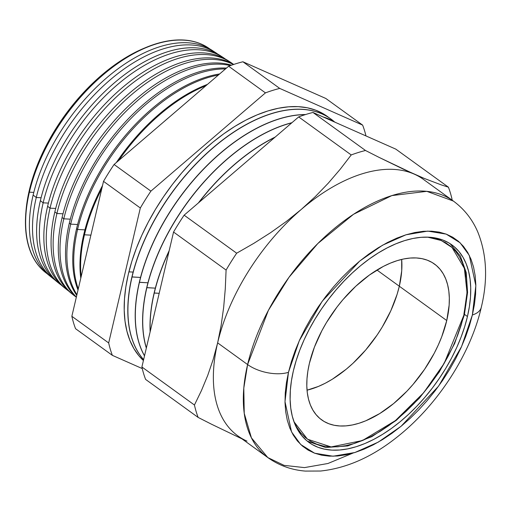 <?xml version="1.0" encoding="UTF-8"?>
<svg xmlns="http://www.w3.org/2000/svg" width="511" height="511" viewBox="0 0 511 511"><rect width="100%" height="100%" fill="white"/><g stroke="black" fill="none" stroke-linecap="round" stroke-linejoin="round"><path stroke-width="0.77" d="M463.931 313.971L466.85 295.914L467.073 286.882L466.441 278.386L464.953 270.498L462.627 263.299L459.491 256.861L455.569 251.24L450.9 246.494L445.535 242.661L439.511 239.793L432.9 237.902L427.541 237.136L441.3 240.515L452.024 247.484L464.365 268.345L467.035 292.452L463.854 315.21A1.75 0.869 13.2 0 0 464.384 314.757A1.75 0.869 -166.8 0 1 463.854 315.21L465.777 305.386L466.85 295.914M446.748 320.544A96.202 53.796 -54.1 0 1 391.777 405.063A96.202 53.796 -54.1 0 1 321.668 419.895A96.202 53.796 -54.1 0 1 309.391 363.372A96.202 53.796 -54.1 0 1 364.362 278.859A96.202 53.796 -54.1 0 1 434.471 264.027A96.202 53.796 -54.1 0 1 446.748 320.544L399.315 286.224L446.748 320.544L441.708 336.819L438.253 345.066L434.222 353.286L424.577 369.325L413.15 384.304L406.897 391.222L393.623 403.569L379.756 413.546L365.825 420.77L359.003 423.261L352.36 424.967L345.966 425.874L339.885 425.976L334.168 425.267L328.88 423.753L324.057 421.454L319.758 418.388L316.022 414.587L312.885 410.09L310.369 404.936L308.51 399.168L307.322 392.857L306.811 386.054L306.99 378.823L307.852 371.242L309.391 363.372L314.431 347.103L321.917 330.63L326.491 322.518L337.075 306.939L342.99 299.612L355.771 286.256L369.402 275.046L383.371 266.397L390.315 263.152L397.136 260.661L403.779 258.949L410.167 258.042L416.254 257.946L421.971 258.655L427.26 260.163L432.082 262.462L436.375 265.528L440.118 269.329L443.254 273.832L445.764 278.987L447.623 284.748L448.818 291.066L449.322 297.868L449.15 305.099L446.748 320.544M307.034 390.18A96.202 53.796 125.9 0 0 399.315 286.224L401.716 270.773L401.672 259.416A96.202 53.796 -54.1 0 1 399.315 286.224A96.202 53.796 125.9 0 0 401.672 259.416L401.716 270.773L399.315 286.224A96.202 53.796 -54.1 0 1 307.034 390.18L318.398 386.444L325.335 383.199L332.329 379.219L346.196 369.242L352.941 363.34L365.716 349.984L377.15 334.999L382.222 327.072L390.826 310.745L397.117 294.291L399.315 286.224L376.946 270.032L399.315 286.224L397.117 294.291L390.826 310.745L382.222 327.072L377.15 334.999L365.716 349.984L352.941 363.34L346.196 369.242L332.329 379.219L325.335 383.199L318.398 386.444L307.034 390.18M293.959 421.716L296.648 427.062L300.57 432.683L305.233 437.429L310.605 441.255L316.622 444.129L323.233 446.02L330.374 446.901L337.969 446.78L345.953 445.643L354.251 443.51L362.772 440.399L371.446 436.343L380.178 431.373L388.89 425.548L397.501 418.911L405.926 411.534L414.076 403.492L421.888 394.856L429.272 385.709L436.164 376.141L442.494 366.24L448.211 356.11L453.244 345.845L457.556 335.535L461.107 325.296L463.854 315.21L444.219 363.321L423.734 392.659L395.418 420.598L362.452 440.533L331.122 446.933L307.501 439.217L293.959 421.716M464.103 314.118A1.75 0.869 -166.8 0 1 464.384 314.757M29.389 192.174L33.79 192.404L29.389 192.174A138.73 77.576 -54.1 0 1 107.176 71.483A138.73 77.576 -54.1 0 1 207.875 47.619A138.73 77.576 -54.1 0 1 209.874 48.992A138.73 77.576 125.9 0 0 108.747 70.224A138.73 77.576 125.9 0 0 29.389 192.174L29.184 192.021A138.717 77.57 -54.1 0 1 145.865 47.504A138.717 77.57 -54.1 0 1 207.766 47.549A138.717 77.57 125.9 0 0 207.658 47.478A138.717 77.57 125.9 0 0 106.965 71.342A138.717 77.57 125.9 0 0 29.184 192.021L29.389 192.174A138.73 77.576 125.9 0 0 47.204 273.762A138.73 77.576 -54.1 0 1 45.275 272.293A138.73 77.576 -54.1 0 1 29.389 192.174M215.361 52.454A139.196 77.838 -54.1 0 1 217.545 53.968A139.196 77.838 125.9 0 0 116.048 75.021A139.196 77.838 125.9 0 0 36.268 197.501A139.196 77.838 -54.1 0 1 114.323 76.407A139.196 77.838 -54.1 0 1 215.361 52.454L211.95 50.257A138.986 77.723 125.9 0 0 111.072 74.165A138.986 77.723 125.9 0 0 33.138 195.074A138.986 77.723 -54.1 0 1 112.382 73.111A138.986 77.723 -54.1 0 1 213.63 51.394M36.268 197.501L41.091 197.757L36.268 197.501L33.138 195.074L36.268 197.501A139.196 77.838 125.9 0 0 54.332 279.491A139.196 77.838 -54.1 0 1 52.211 277.888A139.196 77.838 -54.1 0 1 36.268 197.501M222.847 57.296A139.669 78.1 -54.1 0 1 225.217 58.944A139.669 78.1 125.9 0 0 123.343 79.825A139.669 78.1 125.9 0 0 43.154 202.829A139.669 78.1 -54.1 0 1 121.465 81.326A139.669 78.1 -54.1 0 1 222.847 57.296L219.826 55.341A139.477 77.998 125.9 0 0 118.584 79.339A139.477 77.998 125.9 0 0 40.375 200.682A139.477 77.998 -54.1 0 1 119.753 78.407A139.477 77.998 -54.1 0 1 221.314 56.351M43.154 202.829L48.398 203.103L43.154 202.829L40.375 200.682L43.154 202.829A139.669 78.1 125.9 0 0 61.454 285.227A139.669 78.1 -54.1 0 1 59.148 283.49A139.669 78.1 -54.1 0 1 43.154 202.829M230.333 62.138A140.135 78.362 -54.1 0 1 232.888 63.92A140.135 78.362 125.9 0 0 130.637 84.628A140.135 78.362 125.9 0 0 50.04 208.156A140.135 78.362 -54.1 0 1 128.612 86.244A140.135 78.362 -54.1 0 1 230.333 62.138L227.702 60.432A139.969 78.272 125.9 0 0 126.102 84.519A139.969 78.272 125.9 0 0 47.619 206.284A139.969 78.272 -54.1 0 1 127.118 83.702A139.969 78.272 -54.1 0 1 229.005 61.307M50.04 208.156L55.699 208.456L50.04 208.156L47.619 206.284L50.04 208.156A140.135 78.362 125.9 0 0 68.583 290.957A140.135 78.362 -54.1 0 1 66.085 289.085A140.135 78.362 -54.1 0 1 50.04 208.156M72 293.831A140.468 78.547 -54.1 0 1 54.856 211.893A140.468 78.547 -54.1 0 1 132.253 90.805A140.468 78.547 -54.1 0 1 233.776 64.418A140.468 78.547 125.9 0 0 132.253 90.805A140.468 78.547 125.9 0 0 54.856 211.893L56.919 213.489L63.006 213.809L56.919 213.489A140.608 78.63 -54.1 0 1 132.56 93.813A140.608 78.63 -54.1 0 1 233.495 64.514A140.608 78.63 125.9 0 0 132.56 93.813A140.608 78.63 125.9 0 0 56.919 213.489L54.856 211.893A140.468 78.547 125.9 0 0 70.946 293.007L73.028 294.687A140.608 78.63 -54.1 0 1 56.919 213.489A140.608 78.63 125.9 0 0 75.711 296.693A140.608 78.63 -54.1 0 1 73.028 294.687M62.099 217.494A140.959 78.822 -54.1 0 1 231.553 65.172A140.959 78.822 125.9 0 0 62.099 217.494L63.805 218.817L70.314 219.162L63.805 218.817A141.074 78.892 -54.1 0 1 230.41 65.574A141.074 78.892 125.9 0 0 63.805 218.817L62.099 217.494A140.959 78.822 125.9 0 0 76.324 297.255A140.959 78.822 -54.1 0 1 62.099 217.494M69.336 223.096A141.451 79.103 -54.1 0 1 226.475 68.078A141.451 79.103 125.9 0 0 69.336 223.096L70.69 224.144L77.615 224.508L70.69 224.144A141.547 79.154 -54.1 0 1 225.466 68.94A141.547 79.154 125.9 0 0 70.69 224.144L69.336 223.096A141.451 79.103 125.9 0 0 76.765 295.364A141.451 79.103 -54.1 0 1 69.336 223.096M76.573 228.704A141.943 79.377 -54.1 0 1 219.621 73.954A141.943 79.377 125.9 0 0 76.573 228.704L77.57 229.471L84.922 229.861L77.57 229.471A142.013 79.416 -54.1 0 1 218.35 75.047A142.013 79.416 125.9 0 0 77.57 229.471L76.573 228.704A141.943 79.377 125.9 0 0 78.017 290.018A141.943 79.377 -54.1 0 1 76.573 228.704M83.817 234.306A142.441 79.652 -54.1 0 1 102.532 185.499A142.441 79.652 125.9 0 0 83.817 234.306L84.456 234.805L90.894 235.143L84.456 234.805A142.486 79.678 -54.1 0 1 101.804 188.623A142.486 79.678 125.9 0 0 84.456 234.805L83.817 234.306A142.441 79.652 125.9 0 0 80.789 278.22A142.441 79.652 -54.1 0 1 83.817 234.306M116.31 162.568A142.441 79.652 -54.1 0 1 207.453 84.392A142.441 79.652 125.9 0 0 116.31 162.568M205.933 85.695A142.486 79.678 125.9 0 0 118.667 160.55A142.486 79.678 -54.1 0 1 205.933 85.695M164.146 121.535A142.933 79.927 -54.1 0 1 169.09 117.3A142.933 79.927 125.9 0 0 164.146 121.535M131.927 276.905A152.961 85.535 -54.1 0 1 219.379 142.486A152.961 85.535 -54.1 0 1 330.86 118.986A152.961 85.535 125.9 0 0 330.802 118.942A152.961 85.535 125.9 0 0 219.334 142.524A152.961 85.535 125.9 0 0 131.927 276.905L140.531 277.435L132.049 276.988A152.961 85.535 -54.1 0 1 219.449 142.607A152.961 85.535 -54.1 0 1 330.924 119.025A152.961 85.535 -54.1 0 1 334.437 121.835A152.961 85.535 125.9 0 0 222.381 140.321A152.961 85.535 125.9 0 0 132.049 276.988L131.927 276.905A152.961 85.535 125.9 0 0 143.617 359.667A152.961 85.535 -54.1 0 1 131.927 276.905M128.893 271.858L133.128 272.082L128.893 271.858M327.04 116.476A152.961 85.535 125.9 0 0 325.322 115.039A152.961 85.535 125.9 0 1 327.04 116.476M143.412 360.53A152.961 85.535 -54.1 0 1 128.312 274.286L125.866 286.792L124.492 298.846L124.211 310.343L125.016 321.157L126.913 331.198L129.871 340.364L133.863 348.559L138.851 355.72L143.412 360.53M139.331 282.257A152.961 85.535 -54.1 0 1 305.597 114.534A152.961 85.535 125.9 0 0 139.331 282.257L147.935 282.794L139.446 282.347A152.961 85.535 -54.1 0 1 305.322 114.624A152.961 85.535 125.9 0 0 139.446 282.347L139.331 282.257A152.961 85.535 125.9 0 0 144.504 355.88A152.961 85.535 -54.1 0 1 139.331 282.257M322.997 116.904A152.961 85.535 -54.1 0 1 335.286 122.346A152.961 85.535 125.9 0 0 322.997 116.904M146.734 287.616A152.961 85.535 -54.1 0 1 291.941 122.691A152.961 85.535 125.9 0 0 146.734 287.616L155.331 288.147L146.849 287.699A152.961 85.535 -54.1 0 1 291.749 122.851A152.961 85.535 125.9 0 0 146.849 287.699L146.734 287.616A152.961 85.535 125.9 0 0 146.325 348.106A152.961 85.535 -54.1 0 1 146.734 287.616M335.21 122.314A152.961 85.535 125.9 0 0 323.335 117.057A152.961 85.535 -54.1 0 1 335.21 122.314M154.13 292.969A152.961 85.535 -54.1 0 1 169.192 250.626A152.961 85.535 125.9 0 0 154.13 292.969L159.177 293.314L154.252 293.059A152.961 85.535 -54.1 0 1 169.032 251.291A152.961 85.535 125.9 0 0 154.252 293.059L154.13 292.969A152.961 85.535 125.9 0 0 150.138 331.869A152.961 85.535 -54.1 0 1 154.13 292.969M198.37 202.956A152.961 85.535 -54.1 0 1 275.193 137.057A152.961 85.535 125.9 0 0 198.37 202.956M274.809 137.389A152.961 85.535 125.9 0 0 198.9 202.497A152.961 85.535 -54.1 0 1 274.809 137.389M246.966 441.108A158.295 88.518 -54.1 0 1 217.635 342.868L221.135 325.45L223.671 307.315L225.281 288.824L226.092 270.064L173.548 232.039L226.092 270.064A177.291 99.14 -54.1 0 1 236.67 253.201L184.126 215.169A177.291 99.14 125.9 0 0 173.548 232.039L141.898 366.987L194.442 405.012L141.898 366.987A177.291 99.14 125.9 0 0 145.603 379.405L198.147 417.43A177.291 99.14 -54.1 0 1 194.442 405.012L201.455 390.551L207.734 375.381L213.157 359.508L217.635 342.868L247.605 364.56L243.798 388.136L244.239 413.361L251.425 437.863L267.809 457.562A158.295 88.518 -54.1 0 1 247.605 364.56A29.491 14.64 -166.8 0 0 288.466 372.334L284.997 401.665L291.538 431.91L300.717 444.525L314.616 453.2L333.038 456.221L354.89 452.516L378.306 442.104L401.161 426.212L438.662 386.035L461.542 346.611L472.368 314.987L469.424 325.794L465.623 336.775L460.999 347.819L455.601 358.831L449.476 369.689L442.692 380.299L435.302 390.551L427.388 400.356L419.014 409.618L410.276 418.241L401.25 426.142L392.02 433.258L382.682 439.505L373.317 444.826L364.024 449.182L354.89 452.516L345.998 454.803L337.439 456.016L329.295 456.151L321.643 455.199L314.552 453.174L308.101 450.095L302.346 445.994L297.345 440.904L293.142 434.88L289.775 427.975L287.291 420.259L285.694 411.809L285.01 402.694L285.253 393.016L286.403 382.86L288.466 372.334L291.411 361.526L295.211 350.546L299.836 339.496L305.233 328.49L311.359 317.631L318.149 307.022L325.533 296.77L333.453 286.965L341.821 277.703L350.559 269.08L359.591 261.172L368.814 254.063L378.159 247.816L387.517 242.489L396.811 238.139L405.951 234.805L414.843 232.518L423.395 231.304L431.546 231.17L439.198 232.122L446.282 234.147L452.733 237.225L458.488 241.326L463.49 246.417L467.699 252.44L471.059 259.345L473.55 267.061L475.141 275.512L475.824 284.627L475.588 294.304L474.432 304.46L472.368 314.987A29.491 14.64 -166.8 0 0 481.279 307.386C487.967 279.824 486.842 254.804 477.919 232.326C472.534 219.589 464.365 209.178 453.417 201.091L423.447 179.399A158.295 88.518 125.9 0 0 414.319 174.162A158.295 88.518 125.9 0 0 301.311 209.401A158.295 88.518 125.9 0 0 217.635 342.868L247.605 364.56A158.295 88.518 -54.1 0 1 338.058 225.498A158.295 88.518 -54.1 0 1 453.417 201.091L426.813 191.338L391.854 195.592L353.529 214.281L317.836 243.523L288.99 277.307L268.345 310.439L247.605 364.56A29.491 14.64 13.2 0 0 288.466 372.334L299.293 340.703L322.173 301.286L359.674 261.102L382.528 245.216L405.951 234.805L427.796 231.1L446.218 234.121L460.117 242.795L469.302 255.411L475.843 285.655L472.368 314.987A29.491 14.64 13.2 0 0 481.292 307.328M145.865 47.504L144.045 48.264A136.431 76.292 125.9 0 0 29.287 190.399L29.184 192.021A138.717 77.57 125.9 0 0 45.077 272.127A138.717 77.57 125.9 0 0 45.172 272.21A138.717 77.57 -54.1 0 1 25.793 213.426A138.717 77.57 -54.1 0 1 29.184 192.021L27.102 201.551L25.94 211.49M467.45 316.52A121.912 68.174 -54.1 0 1 397.788 423.625A121.912 68.174 -54.1 0 1 308.944 442.424A121.912 68.174 -54.1 0 1 293.384 370.794A121.912 68.174 -54.1 0 1 363.046 263.695A121.912 68.174 -54.1 0 1 451.89 244.897A121.912 68.174 -54.1 0 1 467.45 316.52L464.473 314.367L467.45 316.52L469.398 306.555L470.497 296.942L470.72 287.782L470.075 279.159L468.568 271.162L466.211 263.855L463.023 257.32L459.05 251.616L454.311 246.8L448.862 242.917L442.756 240.004L436.049 238.088L428.806 237.187L421.096 237.315L412.997 238.465L404.584 240.63L395.936 243.785L387.14 247.905L378.281 252.945L369.44 258.86L360.702 265.586L352.156 273.072L343.884 281.235L335.963 289.999L328.471 299.274L321.476 308.983L315.051 319.024L309.257 329.301L304.147 339.719L299.772 350.176L296.176 360.568L293.384 370.794L291.436 380.765L290.344 390.378L290.12 399.538L290.765 408.161L292.273 416.158L294.63 423.466L297.811 430L301.79 435.704L306.523 440.52L311.972 444.404L318.078 447.317L324.785 449.233L332.029 450.134L339.738 450.006L347.838 448.856L356.25 446.691L364.899 443.535L373.694 439.415L382.56 434.376L391.4 428.461L400.132 421.735L408.679 414.249L416.95 406.085L424.871 397.322L432.363 388.047L439.358 378.338L445.784 368.297L451.577 358.013L456.687 347.601L461.063 337.145L464.665 326.753L467.45 316.52M325.814 98.463L242.917 61.774A177.291 99.14 125.9 0 0 228.634 66.226L114.081 164.485A177.291 99.14 125.9 0 0 103.509 181.348L71.853 316.296A177.291 99.14 125.9 0 0 75.564 328.714L112.382 355.362A177.291 99.14 -54.1 0 1 108.677 342.945L140.327 207.996A177.291 99.14 -54.1 0 1 150.905 191.127L265.452 92.874A177.291 99.14 -54.1 0 1 279.734 88.416L362.631 125.112A177.291 99.14 -54.1 0 1 365.972 135.926A177.291 99.14 -54.1 0 0 362.631 125.112L325.814 98.463L362.631 125.112L279.734 88.416L242.917 61.774A177.291 99.14 125.9 0 0 228.634 66.226L265.452 92.874A177.291 99.14 -54.1 0 1 279.734 88.416L242.917 61.774L325.814 98.463M50.666 276.579A138.986 77.723 -54.1 0 1 33.138 195.074A138.986 77.723 125.9 0 0 49.056 275.34L52.211 277.888M57.775 282.328A139.477 77.998 -54.1 0 1 40.375 200.682A139.477 77.998 125.9 0 0 56.351 281.229L59.148 283.49M64.884 288.083A139.969 78.272 -54.1 0 1 47.619 206.284A139.969 78.272 125.9 0 0 63.651 287.118L66.085 289.085M76.369 297.051A141.074 78.892 -54.1 0 1 63.805 218.817A141.074 78.892 125.9 0 0 76.369 297.051M76.925 294.675A141.547 79.154 -54.1 0 1 70.69 224.144A141.547 79.154 125.9 0 0 76.925 294.675M78.285 288.894A142.013 79.416 -54.1 0 1 77.57 229.471A142.013 79.416 125.9 0 0 78.285 288.894M81.166 276.598A142.486 79.678 -54.1 0 1 84.456 234.805A142.486 79.678 125.9 0 0 81.166 276.598M143.623 359.629A152.961 85.535 -54.1 0 1 132.049 276.988A152.961 85.535 125.9 0 0 143.623 359.629M144.524 355.79A152.961 85.535 -54.1 0 1 139.446 282.347A152.961 85.535 125.9 0 0 144.524 355.79M146.37 347.934A152.961 85.535 -54.1 0 1 146.849 287.699A152.961 85.535 125.9 0 0 146.37 347.934M414.319 174.162L424.302 178.448L403.345 169.167L378.849 157.267L414.319 174.162A158.295 88.518 -54.1 0 0 301.311 209.401L286.339 221.461L270.517 232.729L253.935 243.281L236.67 253.201A177.291 99.14 125.9 0 0 226.092 270.064L225.281 288.824L223.671 307.315L221.135 325.45L217.635 342.868A158.295 88.518 -54.1 0 1 301.311 209.401L315.3 196.614L328.247 183.2L340.179 169.288L351.217 154.942A177.291 99.14 125.9 0 1 365.499 150.489L378.849 157.267L365.499 150.489L312.956 112.458L395.853 149.155L448.403 187.179L395.853 149.155L312.956 112.458A177.291 99.14 125.9 0 0 298.673 116.917L351.217 154.942A177.291 99.14 -54.1 0 1 365.499 150.489L312.956 112.458A177.291 99.14 125.9 0 0 298.673 116.917L184.126 215.169L236.67 253.201L253.935 243.281L270.517 232.729L286.339 221.461L301.311 209.401L315.3 196.614L328.247 183.2L340.179 169.288L351.217 154.942L298.673 116.917L184.126 215.169A177.291 99.14 125.9 0 0 173.548 232.039L141.898 366.987A177.291 99.14 125.9 0 0 145.603 379.405L198.147 417.43L211.452 424.187L198.147 417.43A177.291 99.14 125.9 0 1 194.442 405.012L201.455 390.551L207.734 375.381L213.157 359.508L217.635 342.868A158.295 88.518 125.9 0 0 237.839 435.87L267.809 457.562L284.09 465.368L304.467 467.603L327.941 463.496L352.973 453.091M448.403 187.179A177.291 99.14 -54.1 0 1 452.107 199.597L452.094 200.133L452.107 199.597A177.291 99.14 125.9 0 0 448.403 187.179L441.261 184.886L448.403 187.179M424.302 178.448L441.261 184.886L424.302 178.448M241.984 438.872L211.452 424.187L241.978 438.872M142.269 368.584L112.382 355.362A177.291 99.14 -54.1 0 1 108.677 342.945L71.853 316.296A177.291 99.14 125.9 0 0 75.564 328.714L112.382 355.362L142.269 368.584M328.963 117.671L323.386 113.838L315.721 110.178L307.309 107.776L298.22 106.652L288.549 106.812L278.386 108.255L267.828 110.97L256.976 114.93L245.938 120.091L234.824 126.415L223.729 133.837L212.774 142.282L202.049 151.671L191.67 161.91L181.731 172.903L172.328 184.548L163.558 196.729L155.497 209.325L148.222 222.221L141.815 235.29L136.322 248.41L131.806 261.447L128.312 274.286A152.961 85.535 -54.1 0 1 215.712 139.905A152.961 85.535 -54.1 0 1 327.181 116.323A152.961 85.535 -54.1 0 1 328.963 117.671M114.081 164.485A177.291 99.14 125.9 0 0 103.509 181.348L140.327 207.996A177.291 99.14 -54.1 0 1 150.905 191.127L114.081 164.485L150.905 191.127L265.452 92.874L228.634 66.226L114.081 164.485M150.228 331.467A152.961 85.535 -54.1 0 1 154.252 293.059A152.961 85.535 125.9 0 0 150.228 331.467M144.045 48.264L134.201 52.876L124.288 58.516L114.394 65.133L104.621 72.664L95.052 81.038L85.797 90.172L76.931 99.977L68.551 110.363L60.72 121.222L53.534 132.464L47.044 143.968L41.327 155.625L36.434 167.321L32.404 178.952L29.287 190.399A136.431 76.292 125.9 0 0 25.946 211.452A136.431 76.292 125.9 0 0 25.869 212.435M108.677 342.945L140.327 207.996L103.509 181.348L71.853 316.296L108.677 342.945M450.108 243.683L460.322 255.992L466.224 272.542L467.578 292.458L464.384 314.763L454.681 343.443L439.288 371.963L419.339 398.235L396.306 420.336L371.848 436.637L347.736 445.937L325.654 447.508L307.232 441.108M25.793 213.426L25.946 211.452M481.279 307.392C470.337 355.004 436.848 406.098 396.421 437.608C371.81 457.102 346.528 468.242 320.569 471.027L305.297 471.085C291.455 469.973 278.961 465.47 267.809 457.562"/></g></svg>
